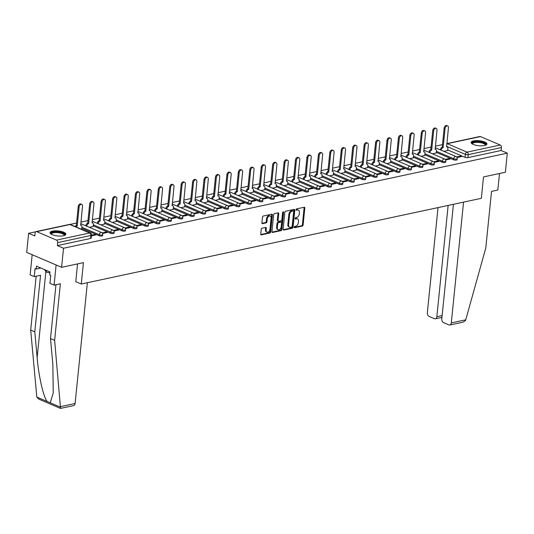 <?xml version="1.0" encoding="UTF-8"?>
<svg xmlns="http://www.w3.org/2000/svg" width="534" height="534" viewBox="0 0 534 534"><rect width="100%" height="100%" fill="white"/><g stroke="black" fill="none" stroke-linecap="round" stroke-linejoin="round"><path stroke-width="0.8" d="M294.201 227.177A0.701 0.467 113.2 0 0 294.635 227.724L302.277 226.089A1.001 0.661 113.2 0 0 303.098 224.994L304.814 208.046A1.001 0.661 113.2 0 0 304.493 207.285A1.001 0.661 113.2 0 0 304.193 207.259L296.55 208.901A0.701 0.467 113.2 0 0 296.417 210.216L297.405 210.002A3.191 2.123 113.2 0 1 298.352 210.082A3.191 2.123 113.2 0 1 299.4 212.525L299.254 213.934A3.191 2.123 113.2 0 1 296.65 217.445L295.656 217.652A0.701 0.467 113.2 0 0 295.522 218.973L296.517 218.76A3.191 2.123 113.2 0 1 297.465 218.833A3.191 2.123 113.2 0 1 298.513 221.276L298.366 222.691A3.191 2.123 113.2 0 1 295.756 226.196L294.768 226.409A0.701 0.467 113.2 0 0 294.201 227.177M484.431 145.562A7.93 2.523 5.8 0 0 486.881 144.033A7.93 2.523 5.8 0 0 482.215 141.216A7.93 2.523 5.8 0 0 473.545 140.903A7.93 2.523 5.8 0 0 471.101 142.431A7.93 2.523 5.8 0 0 475.761 145.248A7.93 2.523 5.8 0 0 484.431 145.562M63.386 235.768A7.93 2.523 5.8 0 0 65.836 234.239A7.93 2.523 5.8 0 0 61.17 231.422A7.93 2.523 5.8 0 0 52.499 231.109A7.93 2.523 5.8 0 0 50.056 232.637A7.93 2.523 5.8 0 0 54.715 235.454A7.93 2.523 5.8 0 0 63.386 235.768M262.054 228.218A1.001 0.661 113.2 0 0 261.233 229.313L260.752 234.066A1.001 0.661 113.2 0 0 261.079 234.827A1.001 0.661 113.2 0 0 261.38 234.853L269.864 233.031A1.001 0.661 113.2 0 0 270.685 231.936L272.4 214.995A1.001 0.661 113.2 0 0 272.08 214.227A1.001 0.661 113.2 0 0 271.779 214.207L263.289 216.023A1.001 0.661 113.2 0 0 262.474 217.118L261.894 222.865A1.001 0.661 113.2 0 0 262.214 223.626A1.001 0.661 113.2 0 0 262.514 223.653L266.146 222.872A1.001 0.661 113.2 0 0 266.96 221.777L267.254 218.927A2.67 1.776 113.2 0 1 270.231 216.063A2.67 1.776 113.2 0 1 271.098 218.106L269.97 229.26A2.67 1.776 113.2 0 1 266.993 232.123A2.67 1.776 113.2 0 1 266.119 230.081L266.306 228.225A1.001 0.661 113.2 0 0 265.979 227.464A1.001 0.661 113.2 0 0 265.685 227.437L262.054 228.218M507.3 153.158L505.364 172.242L483.517 176.928L481.348 198.314L81.261 284.028L83.438 262.641L61.59 267.32L63.533 248.237L507.3 153.158L501.126 150.515L501.426 147.538L468.218 154.653A2.036 0.647 -174.2 0 1 465.361 154.373L446.551 146.316M283.127 229.273A1.001 0.661 113.2 0 0 283.454 230.034A1.001 0.661 113.2 0 0 283.754 230.061L292.245 228.238A1.001 0.661 113.2 0 0 293.059 227.144L294.781 210.196A1.001 0.661 113.2 0 0 294.454 209.435A1.001 0.661 113.2 0 0 294.154 209.408L285.663 211.23A1.001 0.661 113.2 0 0 284.849 212.325L283.127 229.273M281.058 230.635L272.567 232.457A1.001 0.661 113.2 0 1 272.267 232.43A1.001 0.661 113.2 0 1 271.939 231.669L273.662 214.721A1.001 0.661 113.2 0 1 274.476 213.627L278.114 212.846A1.001 0.661 113.2 0 1 278.408 212.872A1.001 0.661 113.2 0 1 278.735 213.633L278.034 220.509A1.001 0.661 113.2 0 0 278.361 221.27A1.001 0.661 113.2 0 0 278.661 221.296L281.071 220.782A1.001 0.661 113.2 0 0 281.885 219.681L282.613 212.532A0.701 0.467 113.2 0 1 283.621 212.312L281.872 229.54A1.001 0.661 113.2 0 1 281.058 230.635L280.357 230.334L271.993 232.13M61.59 267.32L26.7 252.375L28.636 233.291L35.658 231.789M442.479 144.627L435.384 146.149M431.045 147.077L423.949 148.599M419.611 149.527L412.515 151.049M408.176 151.976L401.081 153.498M396.742 154.426L389.646 155.948M385.308 156.876L378.212 158.398M373.867 159.326L366.771 160.847M362.432 161.775L355.337 163.297M350.998 164.225L343.903 165.747M339.564 166.675L332.468 168.197M328.13 169.124L321.034 170.646M316.695 171.574L309.6 173.096M305.261 174.031L298.166 175.546M293.827 176.48L286.731 177.996M282.393 178.93L275.297 180.445M270.952 181.38L263.856 182.895M259.517 183.829L252.422 185.345M248.083 186.279L240.988 187.794M236.649 188.729L229.553 190.244M225.214 191.179L218.119 192.694M213.78 193.628L206.685 195.144M202.346 196.078L195.25 197.593M190.912 198.528L183.816 200.05M179.471 200.978L172.375 202.499M168.036 203.427L160.941 204.949M156.602 205.877L149.507 207.399M145.168 208.327L138.072 209.849M133.734 210.776L126.638 212.298M122.299 213.226L115.204 214.748M110.865 215.676L103.77 217.198M99.431 218.126L92.335 219.648M87.997 220.575L80.901 222.097M76.556 223.025L69.994 224.434M63.533 248.237L57.358 245.587L57.659 242.616A2.036 1.375 -102.1 0 0 56.457 240.1L36.706 231.643A2.036 1.375 -102.1 0 0 36.085 231.576A2.036 1.375 -102.1 0 0 35.117 232.964L34.817 235.935L28.636 233.291M501.126 150.515L467.917 157.63A2.036 0.647 -174.2 0 1 465.054 157.343L447.732 149.927M480.473 136.57L447.272 143.679A2.036 1.375 -102.1 0 0 446.831 143.593L479.852 136.497A2.036 1.375 77.9 0 1 480.473 136.57L500.224 145.028A2.036 1.375 77.9 0 1 501.426 147.538M445.59 159.993L450.296 158.985L449.248 158.531L449.181 159.219M432.48 153.832L436.231 152.964M434.155 162.443L438.861 161.435L437.813 160.981L437.746 161.668M421.046 156.282L424.797 155.414M422.721 164.893L427.427 163.885L426.379 163.437L426.312 164.125M409.611 158.732L413.363 157.864M411.287 167.342L415.993 166.334L414.945 165.887L414.871 166.575M398.177 161.181L401.928 160.313M399.853 169.792L404.558 168.784L403.51 168.337L403.437 169.024M386.736 163.631L390.494 162.763M388.418 172.242L393.117 171.234L392.076 170.787L392.003 171.474M375.302 166.081L379.06 165.213M376.977 174.691L381.683 173.683L380.642 173.236L380.568 173.924M363.868 168.53L367.626 167.663M365.543 177.141L370.249 176.133L369.201 175.686L369.134 176.374M352.433 170.98L356.191 170.112M354.109 179.591L358.815 178.583L357.767 178.136L357.7 178.823M340.999 173.43L344.757 172.562M342.674 182.041L347.38 181.033L346.332 180.585L346.266 181.273M329.565 175.88L333.316 175.012M331.24 184.49L335.946 183.482L334.898 183.035L334.831 183.723M318.13 178.329L321.882 177.462M319.806 186.94L324.512 185.932L323.464 185.485L323.39 186.172M306.696 180.779L310.448 179.911M308.372 189.39L313.078 188.382L312.03 187.935L311.956 188.622M295.255 183.229L299.013 182.361M296.937 191.839L301.643 190.832L300.595 190.384L300.522 191.072M283.821 185.678L287.579 184.811M285.503 194.289L290.202 193.281L289.161 192.834L289.088 193.522M272.387 188.128L276.145 187.26M274.062 196.739L278.768 195.731L277.72 195.284L277.653 195.971M260.952 190.585L264.71 189.71M262.628 199.189L267.334 198.181L266.286 197.734L266.219 198.421M249.518 193.034L253.276 192.16M251.194 201.638L255.899 200.63L254.851 200.183L254.785 200.871M238.084 195.484L241.835 194.61M239.759 204.088L244.465 203.08L243.417 202.633L243.35 203.321M226.65 197.934L230.401 197.059M228.325 206.538L233.031 205.53L231.983 205.083L231.916 205.77M215.215 200.383L218.967 199.509M216.891 208.988L221.597 207.98L220.549 207.532L220.475 208.22M203.781 202.833L207.532 201.959M205.457 211.437L210.162 210.429L209.114 209.982L209.041 210.67M192.34 205.283L196.098 204.409M194.022 213.887L198.721 212.879L197.68 212.432L197.607 213.119M180.906 207.733L184.664 206.858M182.581 216.337L187.287 215.329L186.246 214.882L186.172 215.569M169.472 210.182L173.23 209.308M171.147 218.786L175.853 217.779L174.805 217.331L174.738 218.019M158.037 212.632L161.795 211.758M159.713 221.236L164.419 220.228L163.371 219.781L163.304 220.469M146.603 215.082L150.361 214.207M148.278 223.686L152.984 222.678L151.936 222.231L151.87 222.918M135.169 217.532L138.92 216.657M136.844 226.136L141.55 225.128L140.502 224.68L140.435 225.368M123.734 219.981L127.486 219.107M125.41 228.585L130.116 227.577L129.068 227.13L128.994 227.818M112.3 222.431L116.052 221.557M113.976 231.035L118.681 230.027L117.634 229.58L117.56 230.267M100.859 224.881L104.617 224.006M102.541 233.485L107.247 232.477L106.199 232.03L106.126 232.717M89.425 227.33L93.183 226.456M91.414 235.874L95.806 234.933L94.765 234.479L94.692 235.167M81.108 229.113L81.749 228.906M99.137 235.741L99.244 234.686A2.036 0.647 -174.2 0 0 101.427 235.047A2.036 0.647 -174.2 0 0 102.728 234.58L102.621 235.634A2.036 0.647 5.8 0 1 101.32 236.101A2.036 0.647 5.8 0 1 99.137 235.741L81.809 228.325M110.571 233.291L110.678 232.237A2.036 0.647 -174.2 0 0 112.861 232.597A2.036 0.647 -174.2 0 0 114.169 232.13L114.056 233.184A2.036 0.647 5.8 0 1 112.754 233.652A2.036 0.647 5.8 0 1 110.571 233.291L93.243 225.869M122.006 230.842L122.112 229.787A2.036 0.647 -174.2 0 0 124.302 230.147A2.036 0.647 -174.2 0 0 125.603 229.68L125.497 230.735A2.036 0.647 5.8 0 1 124.195 231.202A2.036 0.647 5.8 0 1 122.006 230.842L104.677 223.419M133.44 228.392L133.547 227.337A2.036 0.647 -174.2 0 0 135.736 227.698A2.036 0.647 -174.2 0 0 137.038 227.23L136.931 228.285A2.036 0.647 5.8 0 1 135.629 228.752A2.036 0.647 5.8 0 1 133.44 228.392L116.112 220.969M144.874 225.942L144.981 224.887A2.036 0.647 -174.2 0 0 147.17 225.248A2.036 0.647 -174.2 0 0 148.472 224.781L148.365 225.835A2.036 0.647 5.8 0 1 147.064 226.303A2.036 0.647 5.8 0 1 144.874 225.942L127.546 218.519M156.308 223.492L156.415 222.438A2.036 0.647 -174.2 0 0 158.605 222.798A2.036 0.647 -174.2 0 0 159.906 222.331L159.799 223.386A2.036 0.647 5.8 0 1 158.498 223.853A2.036 0.647 5.8 0 1 156.308 223.492L138.98 216.07M167.743 221.043L167.85 219.988A2.036 0.647 -174.2 0 0 170.039 220.348A2.036 0.647 -174.2 0 0 171.341 219.881L171.234 220.936A2.036 0.647 5.8 0 1 169.932 221.403A2.036 0.647 5.8 0 1 167.743 221.043L150.414 213.62M179.177 218.593L179.291 217.538A2.036 0.647 -174.2 0 0 181.473 217.899A2.036 0.647 -174.2 0 0 182.775 217.431L182.668 218.486A2.036 0.647 5.8 0 1 181.366 218.953A2.036 0.647 5.8 0 1 179.177 218.593L161.855 211.17M190.618 216.143L190.725 215.089A2.036 0.647 -174.2 0 0 192.907 215.449A2.036 0.647 -174.2 0 0 194.209 214.982L194.102 216.036A2.036 0.647 5.8 0 1 192.801 216.504A2.036 0.647 5.8 0 1 190.618 216.143L173.29 208.721M202.052 213.693L202.159 212.639A2.036 0.647 -174.2 0 0 204.342 212.999A2.036 0.647 -174.2 0 0 205.643 212.532L205.537 213.587A2.036 0.647 5.8 0 1 204.235 214.054A2.036 0.647 5.8 0 1 202.052 213.693L184.724 206.271M213.487 211.244L213.593 210.189A2.036 0.647 -174.2 0 0 215.783 210.55A2.036 0.647 -174.2 0 0 217.084 210.082L216.978 211.137A2.036 0.647 5.8 0 1 215.669 211.604A2.036 0.647 5.8 0 1 213.487 211.244L196.158 203.821M224.921 208.794L225.028 207.739A2.036 0.647 -174.2 0 0 227.217 208.093A2.036 0.647 -174.2 0 0 228.519 207.633L228.412 208.687A2.036 0.647 5.8 0 1 227.11 209.154A2.036 0.647 5.8 0 1 224.921 208.794L207.593 201.371M236.355 206.344L236.462 205.29A2.036 0.647 -174.2 0 0 238.651 205.643A2.036 0.647 -174.2 0 0 239.953 205.176L239.846 206.237A2.036 0.647 5.8 0 1 238.544 206.705A2.036 0.647 5.8 0 1 236.355 206.344L219.027 198.922M247.789 203.895L247.896 202.84A2.036 0.647 -174.2 0 0 250.086 203.194A2.036 0.647 -174.2 0 0 251.387 202.726L251.28 203.781A2.036 0.647 5.8 0 1 249.979 204.248A2.036 0.647 5.8 0 1 247.789 203.895L230.461 196.472M259.224 201.445L259.33 200.39A2.036 0.647 -174.2 0 0 261.52 200.744A2.036 0.647 -174.2 0 0 262.821 200.277L262.715 201.331A2.036 0.647 5.8 0 1 261.413 201.799A2.036 0.647 5.8 0 1 259.224 201.445L241.895 194.022M270.658 198.995L270.765 197.94A2.036 0.647 -174.2 0 0 272.954 198.294A2.036 0.647 -174.2 0 0 274.256 197.827L274.149 198.882A2.036 0.647 5.8 0 1 272.847 199.349A2.036 0.647 5.8 0 1 270.658 198.995L253.336 191.572M282.099 196.545L282.206 195.491A2.036 0.647 -174.2 0 0 284.388 195.844A2.036 0.647 -174.2 0 0 285.69 195.377L285.583 196.432A2.036 0.647 5.8 0 1 284.282 196.899A2.036 0.647 5.8 0 1 282.099 196.545L264.771 189.123M293.533 194.096L293.64 193.041A2.036 0.647 -174.2 0 0 295.823 193.395A2.036 0.647 -174.2 0 0 297.124 192.928L297.017 193.982A2.036 0.647 5.8 0 1 295.716 194.449A2.036 0.647 5.8 0 1 293.533 194.096L276.205 186.673M304.967 191.646L305.074 190.591A2.036 0.647 -174.2 0 0 307.257 190.945A2.036 0.647 -174.2 0 0 308.565 190.478L308.452 191.532A2.036 0.647 5.8 0 1 307.15 192A2.036 0.647 5.8 0 1 304.967 191.646L287.639 184.223M316.402 189.196L316.508 188.142A2.036 0.647 -174.2 0 0 318.698 188.495A2.036 0.647 -174.2 0 0 319.999 188.028L319.893 189.083A2.036 0.647 5.8 0 1 318.591 189.55A2.036 0.647 5.8 0 1 316.402 189.196L299.073 181.774M327.836 186.746L327.943 185.692A2.036 0.647 -174.2 0 0 330.132 186.046A2.036 0.647 -174.2 0 0 331.434 185.578L331.327 186.633A2.036 0.647 5.8 0 1 330.025 187.1A2.036 0.647 5.8 0 1 327.836 186.746L310.508 179.324M339.27 184.297L339.377 183.235A2.036 0.647 -174.2 0 0 341.566 183.596A2.036 0.647 -174.2 0 0 342.868 183.129L342.761 184.183A2.036 0.647 5.8 0 1 341.46 184.651A2.036 0.647 5.8 0 1 339.27 184.297L321.942 176.874M350.704 181.847L350.811 180.786A2.036 0.647 -174.2 0 0 353.001 181.146A2.036 0.647 -174.2 0 0 354.302 180.679L354.196 181.734A2.036 0.647 5.8 0 1 352.894 182.201A2.036 0.647 5.8 0 1 350.704 181.847L333.376 174.424M362.139 179.391L362.246 178.336A2.036 0.647 -174.2 0 0 364.435 178.696A2.036 0.647 -174.2 0 0 365.737 178.229L365.63 179.284A2.036 0.647 5.8 0 1 364.328 179.751A2.036 0.647 5.8 0 1 362.139 179.391L344.81 171.975M373.573 176.941L373.687 175.886A2.036 0.647 -174.2 0 0 375.869 176.247A2.036 0.647 -174.2 0 0 377.171 175.779L377.064 176.834A2.036 0.647 5.8 0 1 375.762 177.301A2.036 0.647 5.8 0 1 373.573 176.941L356.251 169.525M385.014 174.491L385.121 173.437A2.036 0.647 -174.2 0 0 387.304 173.797A2.036 0.647 -174.2 0 0 388.605 173.33L388.498 174.384A2.036 0.647 5.8 0 1 387.197 174.852A2.036 0.647 5.8 0 1 385.014 174.491L367.686 167.075M396.448 172.041L396.555 170.987A2.036 0.647 -174.2 0 0 398.738 171.347A2.036 0.647 -174.2 0 0 400.039 170.88L399.933 171.935A2.036 0.647 5.8 0 1 398.631 172.402A2.036 0.647 5.8 0 1 396.448 172.041L379.12 164.626M407.883 169.592L407.989 168.537A2.036 0.647 -174.2 0 0 410.179 168.898A2.036 0.647 -174.2 0 0 411.48 168.43L411.374 169.485A2.036 0.647 5.8 0 1 410.065 169.952A2.036 0.647 5.8 0 1 407.883 169.592L390.554 162.176M419.317 167.142L419.424 166.087A2.036 0.647 -174.2 0 0 421.613 166.448A2.036 0.647 -174.2 0 0 422.915 165.981L422.808 167.035A2.036 0.647 5.8 0 1 421.506 167.502A2.036 0.647 5.8 0 1 419.317 167.142L401.989 159.726M430.751 164.692L430.858 163.638A2.036 0.647 -174.2 0 0 433.047 163.998A2.036 0.647 -174.2 0 0 434.349 163.531L434.242 164.585A2.036 0.647 5.8 0 1 432.94 165.053A2.036 0.647 5.8 0 1 430.751 164.692L413.423 157.276M442.185 162.243L442.292 161.188A2.036 0.647 -174.2 0 0 444.482 161.548A2.036 0.647 -174.2 0 0 445.783 161.081L445.676 162.136A2.036 0.647 5.8 0 1 444.375 162.603A2.036 0.647 5.8 0 1 442.185 162.243L424.857 154.827M453.62 159.793L453.726 158.738A2.036 0.647 -174.2 0 0 455.916 159.099A2.036 0.647 -174.2 0 0 457.217 158.631L457.111 159.686A2.036 0.647 5.8 0 1 455.809 160.153A2.036 0.647 5.8 0 1 453.62 159.793L436.291 152.377M81.261 284.028L75.715 281.652M457.024 157.543L461.73 156.535L460.682 156.082L460.615 156.769M443.914 151.382L447.672 150.508M460.682 156.082L456.603 156.956M57.358 245.587L90.56 238.478A2.036 0.647 5.8 0 0 91.187 238.084L91.488 235.107A2.036 0.647 -174.2 0 1 90.86 235.501L57.659 242.616M449.248 158.531L445.169 159.406M437.813 160.981L433.735 161.855M426.379 163.437L422.301 164.312M414.945 165.887L410.866 166.762M403.51 168.337L399.425 169.211M392.076 170.787L387.991 171.661M380.642 173.236L376.557 174.111M369.201 175.686L365.123 176.56M357.767 178.136L353.688 179.01M346.332 180.585L342.254 181.46M334.898 183.035L330.82 183.91M323.464 185.485L319.385 186.359M312.03 187.935L307.944 188.809M300.595 190.384L296.51 191.259M289.161 192.834L285.076 193.708M277.72 195.284L273.642 196.158M266.286 197.734L262.207 198.608M254.851 200.183L250.773 201.058M243.417 202.633L239.339 203.507M231.983 205.083L227.905 205.957M220.549 207.532L216.47 208.407M209.114 209.982L205.029 210.857M197.68 212.432L193.595 213.306M186.246 214.882L182.161 215.756M174.805 217.331L170.726 218.206M163.371 219.781L159.292 220.655M151.936 222.231L147.858 223.105M140.502 224.68L136.424 225.555M129.068 227.13L124.989 228.005M117.634 229.58L113.548 230.454M106.199 232.03L102.114 232.904M94.765 234.479L91.481 235.187M297.465 218.833L296.771 218.539A3.191 2.123 113.2 0 0 295.816 218.459L296.517 218.76M295.095 218.613L295.816 218.459M298.352 210.082L297.658 209.782A3.191 2.123 113.2 0 0 296.704 209.708L297.405 210.002M295.983 209.862L296.704 209.708M294.201 227.371L301.583 225.789A1.001 0.661 113.2 0 0 302.398 224.694L304.12 207.746A1.001 0.661 113.2 0 0 304.066 207.285M283.18 229.733L291.544 227.938A1.001 0.661 113.2 0 0 292.358 226.843L294.08 209.902A1.001 0.661 113.2 0 0 294.027 209.441M291.584 227.09A0.701 0.467 113.2 0 0 292.158 226.323L293.667 211.451A0.701 0.467 113.2 0 0 293.233 210.897L292.185 211.124A3.191 2.123 113.2 0 0 289.582 214.628L288.547 224.794A3.191 2.123 113.2 0 0 289.588 227.237A3.191 2.123 113.2 0 0 290.543 227.317L291.584 227.09M292.899 210.756A0.701 0.467 113.2 0 0 292.532 210.603L293.233 210.897M289.588 227.237L288.894 226.937A3.191 2.123 113.2 0 1 287.846 224.494L288.881 214.328A3.191 2.123 113.2 0 1 291.491 210.823L292.532 210.603M278.361 221.27L277.667 220.976A1.001 0.661 113.2 0 1 277.34 220.208L278.034 213.34A1.001 0.661 113.2 0 0 277.987 212.879M280.357 230.334A1.001 0.661 113.2 0 0 281.171 229.24L282.92 212.011A0.701 0.467 113.2 0 0 282.927 211.898M277.313 227.638A2.67 1.776 113.2 0 0 278.187 229.68A2.67 1.776 113.2 0 0 281.164 226.816L281.558 222.885A1.001 0.661 113.2 0 0 281.231 222.124A1.001 0.661 113.2 0 0 280.937 222.097L278.528 222.611A1.001 0.661 113.2 0 0 277.713 223.706L277.313 227.638L276.612 227.344A2.67 1.776 113.2 0 0 277.486 229.38L278.187 229.68M281.231 222.124L280.537 221.824A1.001 0.661 113.2 0 0 280.237 221.797L280.937 222.097M276.612 227.344L277.012 223.412A1.001 0.661 113.2 0 1 277.827 222.318L280.237 221.797M266.993 232.123L266.292 231.829A2.67 1.776 113.2 0 1 265.425 229.787L265.612 227.925A1.001 0.661 113.2 0 0 265.558 227.464M270.231 216.063L269.53 215.763A2.67 1.776 113.2 0 0 266.553 218.626L267.254 218.927M261.94 223.325L265.451 222.571A1.001 0.661 113.2 0 0 266.266 221.477L266.553 218.626M260.806 234.526L269.169 232.737A1.001 0.661 113.2 0 0 269.984 231.636L271.706 214.695A1.001 0.661 113.2 0 0 271.652 214.234M440.403 149.88L440.443 149.527A2.036 1.355 -66.8 0 1 442.099 147.297L443.006 147.684A2.036 1.355 113.2 0 0 441.351 149.921L441.311 150.268M447.666 150.581L447.872 148.519A2.036 1.355 113.2 0 0 447.205 146.963A2.036 1.355 113.2 0 0 446.598 146.917L448.44 127.76A2.336 1.555 113.2 0 0 447.672 125.971A2.336 1.555 113.2 0 0 445.069 128.48L443.12 147.664M442.212 147.271L444.161 128.093A2.336 1.555 -66.8 0 1 446.764 125.583L447.672 125.971M428.969 152.33L429.009 151.976A2.036 1.355 -66.8 0 1 430.664 149.747L431.572 150.134A2.036 1.355 113.2 0 0 429.91 152.37L429.877 152.717M436.225 153.031L436.438 150.968A2.036 1.355 113.2 0 0 435.771 149.413A2.036 1.355 113.2 0 0 435.163 149.366L437.006 130.209A2.336 1.555 113.2 0 0 436.238 128.42A2.336 1.555 113.2 0 0 433.635 130.93L431.686 150.114M430.778 149.72L432.727 130.543A2.336 1.555 -66.8 0 1 435.33 128.033L436.238 128.42M417.535 154.78L417.568 154.426A2.036 1.355 -66.8 0 1 419.23 152.197L420.138 152.584A2.036 1.355 113.2 0 0 418.476 154.82L418.442 155.167M424.79 155.481L425.004 153.418A2.036 1.355 113.2 0 0 424.336 151.863A2.036 1.355 113.2 0 0 423.729 151.816L425.571 132.659A2.336 1.555 113.2 0 0 424.804 130.87A2.336 1.555 113.2 0 0 422.194 133.38L420.251 152.564M419.344 152.17L421.293 132.993A2.336 1.555 -66.8 0 1 423.896 130.483L424.804 130.87M465.755 319.819L465.494 320.513L462.985 322.189L449.828 325.006A3.05 2.063 -102.1 0 0 451.283 322.916L465.755 319.819L485.786 247.976L491.534 191.392L497.835 190.037L499.517 173.497M438.02 207.593L427.347 312.67A3.05 2.063 -102.1 0 0 429.149 316.442L434.449 318.711A3.05 2.063 -102.1 0 0 435.384 318.818A3.05 2.063 -102.1 0 0 436.839 316.735L442.125 315.601M448.146 205.423L436.839 316.735M453.426 204.295L441.792 318.858A3.05 2.063 -102.1 0 0 443.594 322.629L448.9 324.899A3.05 2.063 -102.1 0 0 449.828 325.006M463.552 202.126L451.283 322.916M60.509 408.109L54.628 340.352L60.375 283.768L54.067 285.116L49.949 283.354L50.77 275.297L49.655 274.816L49.949 271.939L36.479 266.172L36.185 269.049L35.07 268.569L34.249 276.625L40.551 275.277L34.803 331.861L30.692 330.099L36.813 397.056L38.962 399.198L60.489 408.417L73.645 405.6A3.05 2.063 77.9 0 0 75.1 403.517L87.369 282.72M34.803 331.861L37.14 357.606C38.581 375.803 43.588 397.643 47.199 401.501L50.243 402.803L53.253 392.817L52.839 364.335L50.51 338.589L55.983 284.702M34.249 276.625L30.131 274.863L32.18 254.725L56.117 264.977L54.067 285.116M30.692 330.099L36.158 276.218M54.628 340.352L50.51 338.589M77.517 263.909L75.788 281.685M36.185 269.049L40.858 268.048M472.323 143.98A6.862 2.183 -174.2 0 1 475.54 141.784A6.862 2.183 -174.2 0 1 483.857 142.938A6.862 2.183 -174.2 0 1 485.366 145.308M485.092 145.395A6.355 2.023 5.8 0 0 485.186 145.121A6.355 2.023 5.8 0 0 483.444 143.499A6.355 2.023 5.8 0 0 476.608 142.378A6.355 2.023 5.8 0 0 472.537 143.833A6.355 2.023 5.8 0 0 472.57 144.12M486.714 144.454A7.883 2.503 5.8 0 0 484.592 142.778A7.883 2.503 5.8 0 0 476.608 141.383A7.883 2.503 5.8 0 0 471.175 142.878M51.284 234.186A6.862 2.183 -174.2 0 1 54.501 231.99A6.862 2.183 -174.2 0 1 62.812 233.144A6.862 2.183 -174.2 0 1 64.32 235.514M64.047 235.601A6.355 2.023 5.8 0 0 64.14 235.327A6.355 2.023 5.8 0 0 62.398 233.705A6.355 2.023 5.8 0 0 55.563 232.584A6.355 2.023 5.8 0 0 51.498 234.046A6.355 2.023 5.8 0 0 51.531 234.326M65.669 234.666A7.883 2.503 5.8 0 0 63.546 232.991A7.883 2.503 5.8 0 0 55.563 231.589A7.883 2.503 5.8 0 0 50.129 233.084M44.462 269.59L46.271 272.153L49.856 272.821M46.445 270.438L46.271 272.153M406.1 157.23L406.134 156.876A2.036 1.355 -66.8 0 1 407.796 154.646L408.704 155.034A2.036 1.355 113.2 0 0 407.041 157.27L407.008 157.617M413.356 157.93L413.57 155.868A2.036 1.355 113.2 0 0 412.902 154.313A2.036 1.355 113.2 0 0 412.295 154.266L414.137 135.109A2.336 1.555 113.2 0 0 413.369 133.32A2.336 1.555 113.2 0 0 410.759 135.83L408.81 155.014M407.909 154.62L409.852 135.442A2.336 1.555 -66.8 0 1 412.462 132.933L413.369 133.32M394.666 159.679L394.699 159.326A2.036 1.355 -66.8 0 1 396.361 157.096L397.269 157.483A2.036 1.355 113.2 0 0 395.607 159.719L395.574 160.066M401.922 160.38L402.129 158.318A2.036 1.355 113.2 0 0 401.468 156.762A2.036 1.355 113.2 0 0 400.86 156.716L402.696 137.558A2.336 1.555 113.2 0 0 401.935 135.769A2.336 1.555 113.2 0 0 399.325 138.279L397.376 157.463M396.468 157.069L398.417 137.892A2.336 1.555 -66.8 0 1 401.027 135.382L401.935 135.769M383.232 162.129L383.265 161.775A2.036 1.355 -66.8 0 1 384.927 159.546L385.835 159.933A2.036 1.355 113.2 0 0 384.173 162.169L384.14 162.516M390.488 162.83L390.694 160.767A2.036 1.355 113.2 0 0 390.034 159.212A2.036 1.355 113.2 0 0 389.426 159.165L391.262 140.008A2.336 1.555 113.2 0 0 390.501 138.219A2.336 1.555 113.2 0 0 387.891 140.729L385.942 159.913M385.034 159.526L386.983 140.342A2.336 1.555 -66.8 0 1 389.593 137.832L390.501 138.219M371.798 164.579L371.831 164.232A2.036 1.355 -66.8 0 1 373.493 161.996L374.401 162.383A2.036 1.355 113.2 0 0 372.739 164.619L372.699 164.966M379.053 165.28L379.26 163.217A2.036 1.355 113.2 0 0 378.593 161.662A2.036 1.355 113.2 0 0 377.992 161.615L379.828 142.458A2.336 1.555 113.2 0 0 379.067 140.669A2.336 1.555 113.2 0 0 376.457 143.179L374.508 162.363M373.6 161.976L375.549 142.792A2.336 1.555 -66.8 0 1 378.159 140.282L379.067 140.669M360.357 167.029L360.397 166.681A2.036 1.355 -66.8 0 1 362.059 164.445L362.966 164.832A2.036 1.355 113.2 0 0 361.304 167.069L361.264 167.416M367.619 167.729L367.826 165.667A2.036 1.355 113.2 0 0 367.158 164.112A2.036 1.355 113.2 0 0 366.558 164.065L368.393 144.908A2.336 1.555 113.2 0 0 367.626 143.119A2.336 1.555 113.2 0 0 365.022 145.628L363.073 164.812M362.165 164.425L364.115 145.241A2.336 1.555 -66.8 0 1 366.718 142.732L367.626 143.119M348.922 169.478L348.962 169.131A2.036 1.355 -66.8 0 1 350.624 166.895L351.526 167.282A2.036 1.355 113.2 0 0 349.87 169.518L349.83 169.865M356.185 170.179L356.392 168.117A2.036 1.355 113.2 0 0 355.724 166.561A2.036 1.355 113.2 0 0 355.123 166.515L356.959 147.357A2.336 1.555 113.2 0 0 356.191 145.568A2.336 1.555 113.2 0 0 353.588 148.078L351.639 167.262M350.731 166.875L352.68 147.691A2.336 1.555 -66.8 0 1 355.284 145.181L356.191 145.568M337.488 171.928L337.528 171.581A2.036 1.355 -66.8 0 1 339.183 169.345L340.091 169.732A2.036 1.355 113.2 0 0 338.429 171.968L338.396 172.315M344.744 172.629L344.957 170.566A2.036 1.355 113.2 0 0 344.29 169.011A2.036 1.355 113.2 0 0 343.682 168.964L345.525 149.807A2.336 1.555 113.2 0 0 344.757 148.018A2.336 1.555 113.2 0 0 342.154 150.528L340.205 169.712M339.297 169.325L341.246 150.141A2.336 1.555 -66.8 0 1 343.849 147.631L344.757 148.018M326.054 174.378L326.087 174.031A2.036 1.355 -66.8 0 1 327.749 171.794L328.657 172.182A2.036 1.355 113.2 0 0 326.995 174.418L326.962 174.765M333.309 175.079L333.523 173.016A2.036 1.355 113.2 0 0 332.856 171.461A2.036 1.355 113.2 0 0 332.248 171.414L334.09 152.257A2.336 1.555 113.2 0 0 333.323 150.468A2.336 1.555 113.2 0 0 330.72 152.978L328.77 172.162M327.863 171.774L329.812 152.59A2.336 1.555 -66.8 0 1 332.415 150.081L333.323 150.468M314.619 176.827L314.653 176.48A2.036 1.355 -66.8 0 1 316.315 174.244L317.223 174.631A2.036 1.355 113.2 0 0 315.561 176.867L315.527 177.215M321.875 177.528L322.089 175.466A2.036 1.355 113.2 0 0 321.421 173.91A2.036 1.355 113.2 0 0 320.814 173.864L322.656 154.706A2.336 1.555 113.2 0 0 321.889 152.918A2.336 1.555 113.2 0 0 319.279 155.427L317.336 174.611M316.428 174.224L318.377 155.04A2.336 1.555 -66.8 0 1 320.981 152.53L321.889 152.918M303.185 179.277L303.219 178.93A2.036 1.355 -66.8 0 1 304.881 176.694L305.788 177.081A2.036 1.355 113.2 0 0 304.126 179.317L304.093 179.664M310.441 179.978L310.648 177.915A2.036 1.355 113.2 0 0 309.987 176.36A2.036 1.355 113.2 0 0 309.38 176.313L311.215 157.156A2.336 1.555 113.2 0 0 310.454 155.367A2.336 1.555 113.2 0 0 307.844 157.877L305.895 177.061M304.994 176.674L306.937 157.49A2.336 1.555 -66.8 0 1 309.546 154.98L310.454 155.367M291.751 181.727L291.784 181.38A2.036 1.355 -66.8 0 1 293.446 179.144L294.354 179.531A2.036 1.355 113.2 0 0 292.692 181.767L292.659 182.121M299.007 182.428L299.214 180.372A2.036 1.355 113.2 0 0 298.553 178.817A2.036 1.355 113.2 0 0 297.945 178.763L299.781 159.606A2.336 1.555 113.2 0 0 299.02 157.817A2.336 1.555 113.2 0 0 296.41 160.327L294.461 179.511M293.553 179.124L295.502 159.94A2.336 1.555 -66.8 0 1 298.112 157.43L299.02 157.817M280.317 184.177L280.35 183.829A2.036 1.355 -66.8 0 1 282.012 181.593L282.92 181.987A2.036 1.355 113.2 0 0 281.258 184.217L281.224 184.57M287.572 184.877L287.779 182.822A2.036 1.355 113.2 0 0 287.118 181.266A2.036 1.355 113.2 0 0 286.511 181.213L288.347 162.056A2.336 1.555 113.2 0 0 287.586 160.267A2.336 1.555 113.2 0 0 284.976 162.777L283.027 181.96M282.119 181.573L284.068 162.389A2.336 1.555 -66.8 0 1 286.678 159.88L287.586 160.267M268.882 186.626L268.916 186.279A2.036 1.355 -66.8 0 1 270.578 184.043L271.486 184.437A2.036 1.355 113.2 0 0 269.824 186.666L269.783 187.02M276.138 187.327L276.345 185.271A2.036 1.355 113.2 0 0 275.678 183.716A2.036 1.355 113.2 0 0 275.077 183.663L276.912 164.505A2.336 1.555 113.2 0 0 276.145 162.716A2.336 1.555 113.2 0 0 273.541 165.226L271.592 184.41M270.685 184.023L272.634 164.839A2.336 1.555 -66.8 0 1 275.244 162.329L276.145 162.716M257.441 189.076L257.481 188.729A2.036 1.355 -66.8 0 1 259.144 186.493L260.045 186.887A2.036 1.355 113.2 0 0 258.389 189.116L258.349 189.47M264.704 189.777L264.911 187.721A2.036 1.355 113.2 0 0 264.243 186.166A2.036 1.355 113.2 0 0 263.642 186.112L265.478 166.955A2.336 1.555 113.2 0 0 264.71 165.166A2.336 1.555 113.2 0 0 262.107 167.676L260.158 186.86M259.25 186.473L261.199 167.289A2.336 1.555 -66.8 0 1 263.803 164.779L264.71 165.166M246.007 191.526L246.047 191.179A2.036 1.355 -66.8 0 1 247.703 188.943L248.61 189.336A2.036 1.355 113.2 0 0 246.955 191.566L246.915 191.92M253.27 192.227L253.476 190.171A2.036 1.355 113.2 0 0 252.809 188.615A2.036 1.355 113.2 0 0 252.202 188.562L254.044 169.405A2.336 1.555 113.2 0 0 253.276 167.616A2.336 1.555 113.2 0 0 250.673 170.126L248.724 189.31M247.816 188.923L249.765 169.739A2.336 1.555 -66.8 0 1 252.368 167.229L253.276 167.616M234.573 193.976L234.613 193.628A2.036 1.355 -66.8 0 1 236.268 191.392L237.176 191.786A2.036 1.355 113.2 0 0 235.514 194.016L235.481 194.369M241.829 194.676L242.042 192.62A2.036 1.355 113.2 0 0 241.375 191.065A2.036 1.355 113.2 0 0 240.767 191.012L242.61 171.855A2.336 1.555 113.2 0 0 241.842 170.066A2.336 1.555 113.2 0 0 239.239 172.575L237.29 191.759M236.382 191.372L238.331 172.188A2.336 1.555 -66.8 0 1 240.934 169.678L241.842 170.066M223.139 196.425L223.172 196.078A2.036 1.355 -66.8 0 1 224.834 193.842L225.742 194.236A2.036 1.355 113.2 0 0 224.08 196.465L224.046 196.819M230.394 197.126L230.608 195.07A2.036 1.355 113.2 0 0 229.94 193.515A2.036 1.355 113.2 0 0 229.333 193.462L231.175 174.304A2.336 1.555 113.2 0 0 230.408 172.515A2.336 1.555 113.2 0 0 227.798 175.025L225.855 194.209M224.947 193.822L226.897 174.638A2.336 1.555 -66.8 0 1 229.5 172.128L230.408 172.515M211.704 198.875L211.738 198.528A2.036 1.355 -66.8 0 1 213.4 196.292L214.308 196.686A2.036 1.355 113.2 0 0 212.645 198.915L212.612 199.269M218.96 199.576L219.174 197.52A2.036 1.355 113.2 0 0 218.506 195.965A2.036 1.355 113.2 0 0 217.899 195.911L219.741 176.754A2.336 1.555 113.2 0 0 218.973 174.965A2.336 1.555 113.2 0 0 216.363 177.475L214.414 196.659M213.513 196.272L215.456 177.088A2.336 1.555 -66.8 0 1 218.066 174.578L218.973 174.965M200.27 201.331L200.303 200.978A2.036 1.355 -66.8 0 1 201.965 198.748L202.873 199.135A2.036 1.355 113.2 0 0 201.211 201.365L201.178 201.718M207.526 202.026L207.733 199.97A2.036 1.355 113.2 0 0 207.072 198.414A2.036 1.355 113.2 0 0 206.464 198.361L208.3 179.204A2.336 1.555 113.2 0 0 207.539 177.415A2.336 1.555 113.2 0 0 204.929 179.931L202.98 199.109M202.072 198.721L204.021 179.537A2.336 1.555 -66.8 0 1 206.631 177.028L207.539 177.415M188.836 203.781L188.869 203.427A2.036 1.355 -66.8 0 1 190.531 201.198L191.439 201.585A2.036 1.355 113.2 0 0 189.777 203.814L189.744 204.168M196.091 204.475L196.298 202.419A2.036 1.355 113.2 0 0 195.638 200.864A2.036 1.355 113.2 0 0 195.03 200.811L196.866 181.653A2.336 1.555 113.2 0 0 196.105 179.865A2.336 1.555 113.2 0 0 193.495 182.381L191.546 201.558M190.638 201.171L192.587 181.987A2.336 1.555 -66.8 0 1 195.197 179.477L196.105 179.865M177.401 206.231L177.435 205.877A2.036 1.355 -66.8 0 1 179.097 203.648L180.005 204.035A2.036 1.355 113.2 0 0 178.343 206.264L178.303 206.618M184.657 206.925L184.864 204.869A2.036 1.355 113.2 0 0 184.197 203.314A2.036 1.355 113.2 0 0 183.596 203.26L185.431 184.103A2.336 1.555 113.2 0 0 184.671 182.314A2.336 1.555 113.2 0 0 182.061 184.831L180.112 204.008M179.204 203.621L181.153 184.437A2.336 1.555 -66.8 0 1 183.763 181.927L184.671 182.314M165.961 208.681L166.001 208.327A2.036 1.355 -66.8 0 1 167.663 206.097L168.57 206.484A2.036 1.355 113.2 0 0 166.908 208.714L166.868 209.068M173.223 209.375L173.43 207.319A2.036 1.355 113.2 0 0 172.762 205.764A2.036 1.355 113.2 0 0 172.162 205.717L173.997 186.553A2.336 1.555 113.2 0 0 173.23 184.764A2.336 1.555 113.2 0 0 170.626 187.28L168.677 206.458M167.769 206.071L169.719 186.887A2.336 1.555 -66.8 0 1 172.322 184.377L173.23 184.764M154.526 211.13L154.566 210.776A2.036 1.355 -66.8 0 1 156.228 208.547L157.13 208.934A2.036 1.355 113.2 0 0 155.474 211.164L155.434 211.517M161.789 211.824L161.996 209.769A2.036 1.355 113.2 0 0 161.328 208.213A2.036 1.355 113.2 0 0 160.727 208.167L162.563 189.003A2.336 1.555 113.2 0 0 161.795 187.214A2.336 1.555 113.2 0 0 159.192 189.73L157.243 208.907M156.335 208.52L158.284 189.336A2.336 1.555 -66.8 0 1 160.888 186.827L161.795 187.214M143.092 213.58L143.132 213.226A2.036 1.355 -66.8 0 1 144.787 210.997L145.695 211.384A2.036 1.355 113.2 0 0 144.033 213.613L144 213.967M150.348 214.274L150.561 212.218A2.036 1.355 113.2 0 0 149.894 210.663A2.036 1.355 113.2 0 0 149.286 210.616L151.129 191.452A2.336 1.555 113.2 0 0 150.361 189.663A2.336 1.555 113.2 0 0 147.758 192.18L145.809 211.357M144.901 210.97L146.85 191.786A2.336 1.555 -66.8 0 1 149.453 189.276L150.361 189.663M131.658 216.03L131.691 215.676A2.036 1.355 -66.8 0 1 133.353 213.446L134.261 213.834A2.036 1.355 113.2 0 0 132.599 216.063L132.565 216.417M138.913 216.731L139.127 214.668A2.036 1.355 113.2 0 0 138.46 213.113A2.036 1.355 113.2 0 0 137.852 213.066L139.694 193.902A2.336 1.555 113.2 0 0 138.927 192.12A2.336 1.555 113.2 0 0 136.324 194.63L134.374 213.807M133.467 213.42L135.416 194.236A2.336 1.555 -66.8 0 1 138.019 191.726L138.927 192.12M120.223 218.479L120.257 218.126A2.036 1.355 -66.8 0 1 121.919 215.896L122.827 216.283A2.036 1.355 113.2 0 0 121.165 218.513L121.131 218.867M127.479 219.18L127.693 217.118A2.036 1.355 113.2 0 0 127.025 215.562A2.036 1.355 113.2 0 0 126.418 215.516L128.26 196.352A2.336 1.555 113.2 0 0 127.492 194.57A2.336 1.555 113.2 0 0 124.883 197.079L122.94 216.257M122.032 215.869L123.981 196.692A2.336 1.555 -66.8 0 1 126.585 194.176L127.492 194.57M108.789 220.929L108.823 220.575A2.036 1.355 -66.8 0 1 110.485 218.346L111.392 218.733A2.036 1.355 113.2 0 0 109.73 220.963L109.697 221.316M116.045 221.63L116.252 219.567A2.036 1.355 113.2 0 0 115.591 218.012A2.036 1.355 113.2 0 0 114.984 217.965L116.819 198.808A2.336 1.555 113.2 0 0 116.058 197.019A2.336 1.555 113.2 0 0 113.448 199.529L111.499 218.706M110.598 218.319L112.54 199.142A2.336 1.555 -66.8 0 1 115.15 196.625L116.058 197.019M97.355 223.379L97.388 223.025A2.036 1.355 -66.8 0 1 99.05 220.796L99.958 221.183A2.036 1.355 113.2 0 0 98.296 223.412L98.263 223.766M104.611 224.08L104.818 222.017A2.036 1.355 113.2 0 0 104.157 220.462A2.036 1.355 113.2 0 0 103.549 220.415L105.385 201.258A2.336 1.555 113.2 0 0 104.624 199.469A2.336 1.555 113.2 0 0 102.014 201.979L100.065 221.156M99.157 220.769L101.106 201.592A2.336 1.555 -66.8 0 1 103.716 199.075L104.624 199.469M85.921 225.829L85.954 225.475A2.036 1.355 -66.8 0 1 87.616 223.245L88.524 223.633A2.036 1.355 113.2 0 0 86.862 225.862L86.828 226.216M93.176 226.529L93.383 224.467A2.036 1.355 113.2 0 0 92.722 222.912A2.036 1.355 113.2 0 0 92.115 222.865L93.951 203.708A2.336 1.555 113.2 0 0 93.19 201.919A2.336 1.555 113.2 0 0 90.58 204.429L88.631 223.606M87.723 223.219L89.672 204.041A2.336 1.555 -66.8 0 1 92.282 201.525L93.19 201.919M75.054 226.523A2.036 1.355 -66.8 0 1 76.182 225.695L77.09 226.082A2.036 1.355 113.2 0 0 75.962 226.91M81.742 228.979L81.949 226.917A2.036 1.355 113.2 0 0 81.281 225.361A2.036 1.355 113.2 0 0 80.681 225.315L82.516 206.157A2.336 1.555 113.2 0 0 81.749 204.368A2.336 1.555 113.2 0 0 79.145 206.878L77.196 226.062M76.289 225.668L78.238 206.491A2.336 1.555 -66.8 0 1 80.848 203.975L81.749 204.368M294.274 227.571L294.635 227.724M296.05 210.062L296.417 210.216M295.162 218.813L295.522 218.973M56.457 240.1L89.665 232.984L69.914 224.527L36.706 231.643M465.054 157.343L465.361 154.373A2.036 1.355 113.2 0 1 467.016 152.137L500.224 145.028M446.804 143.873A2.036 1.355 113.2 0 1 447.272 143.679L467.016 152.137A2.036 1.375 77.9 0 1 468.218 154.653L467.917 157.63M102.728 234.58A2.036 2.036 0 0 0 101.507 232.504A2.036 1.355 -66.8 0 0 100.906 232.457A2.036 1.355 -66.8 0 0 99.244 234.686L81.916 227.264M114.169 232.13A2.036 2.036 0 0 0 112.941 230.054A2.036 1.355 -66.8 0 0 112.34 230.007A2.036 1.355 -66.8 0 0 110.678 232.237L93.35 224.814M125.603 229.68A2.036 2.036 0 0 0 124.375 227.604A2.036 1.355 -66.8 0 0 123.775 227.557A2.036 1.355 -66.8 0 0 122.112 229.787L104.784 222.364M137.038 227.23A2.036 2.036 0 0 0 135.816 225.154A2.036 1.355 -66.8 0 0 135.209 225.108A2.036 1.355 -66.8 0 0 133.547 227.337L116.218 219.915M148.472 224.781A2.036 2.036 0 0 0 147.25 222.705A2.036 1.355 -66.8 0 0 146.643 222.658A2.036 1.355 -66.8 0 0 144.981 224.887L127.653 217.465M159.906 222.331A2.036 2.036 0 0 0 158.685 220.255A2.036 1.355 -66.8 0 0 158.077 220.208A2.036 1.355 -66.8 0 0 156.415 222.438L139.087 215.015M171.341 219.881A2.036 2.036 0 0 0 170.119 217.805A2.036 1.355 -66.8 0 0 169.512 217.752A2.036 1.355 -66.8 0 0 167.85 219.988L150.528 212.565M182.775 217.431A2.036 2.036 0 0 0 181.553 215.356A2.036 1.355 -66.8 0 0 180.946 215.302A2.036 1.355 -66.8 0 0 179.291 217.538L161.962 210.116M194.209 214.982A2.036 2.036 0 0 0 192.988 212.906A2.036 1.355 -66.8 0 0 192.38 212.852A2.036 1.355 -66.8 0 0 190.725 215.089L173.396 207.666M205.643 212.532A2.036 2.036 0 0 0 204.422 210.456A2.036 1.355 -66.8 0 0 203.821 210.403A2.036 1.355 -66.8 0 0 202.159 212.639L184.831 205.216M217.084 210.082A2.036 2.036 0 0 0 215.856 208.006A2.036 1.355 -66.8 0 0 215.255 207.953A2.036 1.355 -66.8 0 0 213.593 210.189L196.265 202.766M228.519 207.633A2.036 2.036 0 0 0 227.297 205.557A2.036 1.355 -66.8 0 0 226.69 205.503A2.036 1.355 -66.8 0 0 225.028 207.739L207.699 200.317M239.953 205.176A2.036 2.036 0 0 0 238.731 203.107A2.036 1.355 -66.8 0 0 238.124 203.053A2.036 1.355 -66.8 0 0 236.462 205.29L219.134 197.867M251.387 202.726A2.036 2.036 0 0 0 250.166 200.657A2.036 1.355 -66.8 0 0 249.558 200.604A2.036 1.355 -66.8 0 0 247.896 202.84L230.568 195.417M262.821 200.277A2.036 2.036 0 0 0 261.6 198.207A2.036 1.355 -66.8 0 0 260.993 198.154A2.036 1.355 -66.8 0 0 259.33 200.39L242.002 192.968M274.256 197.827A2.036 2.036 0 0 0 273.034 195.758A2.036 1.355 -66.8 0 0 272.427 195.704A2.036 1.355 -66.8 0 0 270.765 197.94L253.443 190.518M285.69 195.377A2.036 2.036 0 0 0 284.468 193.308A2.036 1.355 -66.8 0 0 283.861 193.255A2.036 1.355 -66.8 0 0 282.206 195.491L264.877 188.068M297.124 192.928A2.036 2.036 0 0 0 295.903 190.852A2.036 1.355 -66.8 0 0 295.302 190.805A2.036 1.355 -66.8 0 0 293.64 193.041L276.312 185.618M308.565 190.478A2.036 2.036 0 0 0 307.337 188.402A2.036 1.355 -66.8 0 0 306.736 188.355A2.036 1.355 -66.8 0 0 305.074 190.591L287.746 183.169M319.999 188.028A2.036 2.036 0 0 0 318.771 185.952A2.036 1.355 -66.8 0 0 318.171 185.905A2.036 1.355 -66.8 0 0 316.508 188.142L299.18 180.719M331.434 185.578A2.036 2.036 0 0 0 330.212 183.502A2.036 1.355 -66.8 0 0 329.605 183.456A2.036 1.355 -66.8 0 0 327.943 185.692L310.614 178.269M342.868 183.129A2.036 2.036 0 0 0 341.647 181.053A2.036 1.355 -66.8 0 0 341.039 181.006A2.036 1.355 -66.8 0 0 339.377 183.235L322.049 175.819M354.302 180.679A2.036 2.036 0 0 0 353.081 178.603A2.036 1.355 -66.8 0 0 352.473 178.556A2.036 1.355 -66.8 0 0 350.811 180.786L333.483 173.37M365.737 178.229A2.036 2.036 0 0 0 364.515 176.153A2.036 1.355 -66.8 0 0 363.908 176.107A2.036 1.355 -66.8 0 0 362.246 178.336L344.924 170.92M377.171 175.779A2.036 2.036 0 0 0 375.949 173.704A2.036 1.355 -66.8 0 0 375.342 173.657A2.036 1.355 -66.8 0 0 373.687 175.886L356.358 168.47M388.605 173.33A2.036 2.036 0 0 0 387.384 171.254A2.036 1.355 -66.8 0 0 386.776 171.207A2.036 1.355 -66.8 0 0 385.121 173.437L367.793 166.021M400.039 170.88A2.036 2.036 0 0 0 398.818 168.804A2.036 1.355 -66.8 0 0 398.217 168.757A2.036 1.355 -66.8 0 0 396.555 170.987L379.227 163.571M411.48 168.43A2.036 2.036 0 0 0 410.252 166.354A2.036 1.355 -66.8 0 0 409.651 166.308A2.036 1.355 -66.8 0 0 407.989 168.537L390.661 161.121M422.915 165.981A2.036 2.036 0 0 0 421.693 163.905A2.036 1.355 -66.8 0 0 421.086 163.858A2.036 1.355 -66.8 0 0 419.424 166.087L402.095 158.671M434.349 163.531A2.036 2.036 0 0 0 433.127 161.455A2.036 1.355 -66.8 0 0 432.52 161.408A2.036 1.355 -66.8 0 0 430.858 163.638L413.53 156.222M445.783 161.081A2.036 2.036 0 0 0 444.562 159.005A2.036 1.355 -66.8 0 0 443.954 158.958A2.036 1.355 -66.8 0 0 442.292 161.188L424.964 153.772M457.217 158.631A2.036 2.036 0 0 0 455.996 156.555A2.036 1.355 -66.8 0 0 455.389 156.509A2.036 1.355 -66.8 0 0 453.726 158.738L436.398 151.322M435.17 148.245A2.036 1.355 -66.8 0 1 435.637 148.052A2.036 1.355 113.2 0 1 436.245 148.098A2.036 2.036 0 0 0 435.203 147.951M423.736 150.695A2.036 1.355 -66.8 0 1 424.203 150.501A2.036 1.355 113.2 0 1 424.81 150.548A2.036 2.036 0 0 0 423.769 150.401M412.301 153.145A2.036 1.355 -66.8 0 1 412.769 152.951A2.036 1.355 113.2 0 1 413.376 152.998A2.036 2.036 0 0 0 412.335 152.851M400.867 155.594A2.036 1.355 -66.8 0 1 401.334 155.401A2.036 1.355 113.2 0 1 401.942 155.447A2.036 2.036 0 0 0 400.894 155.301M389.433 158.044A2.036 1.355 -66.8 0 1 389.9 157.85A2.036 1.355 113.2 0 1 390.508 157.897A2.036 2.036 0 0 0 389.46 157.75M377.999 160.494A2.036 1.355 -66.8 0 1 378.466 160.3A2.036 1.355 113.2 0 1 379.073 160.347A2.036 2.036 0 0 0 378.025 160.2M366.564 162.943A2.036 1.355 -66.8 0 1 367.032 162.75A2.036 1.355 113.2 0 1 367.632 162.797A2.036 2.036 0 0 0 366.591 162.65M355.123 165.393A2.036 1.355 -66.8 0 1 355.597 165.2A2.036 1.355 113.2 0 1 356.198 165.246A2.036 2.036 0 0 0 355.157 165.099M343.689 167.843A2.036 1.355 -66.8 0 1 344.156 167.649A2.036 1.355 113.2 0 1 344.764 167.696A2.036 2.036 0 0 0 343.722 167.549M332.255 170.293A2.036 1.355 -66.8 0 1 332.722 170.099A2.036 1.355 113.2 0 1 333.329 170.146A2.036 2.036 0 0 0 332.288 169.999M320.821 172.742A2.036 1.355 -66.8 0 1 321.288 172.549A2.036 1.355 113.2 0 1 321.895 172.595A2.036 2.036 0 0 0 320.854 172.449M309.386 175.192A2.036 1.355 -66.8 0 1 309.853 174.998A2.036 1.355 113.2 0 1 310.461 175.045A2.036 2.036 0 0 0 309.413 174.898M297.952 177.642A2.036 1.355 -66.8 0 1 298.419 177.448A2.036 1.355 113.2 0 1 299.027 177.495A2.036 2.036 0 0 0 297.979 177.348M286.518 180.091A2.036 1.355 -66.8 0 1 286.985 179.898A2.036 1.355 113.2 0 1 287.592 179.945A2.036 2.036 0 0 0 286.544 179.798M275.083 182.541A2.036 1.355 -66.8 0 1 275.551 182.348A2.036 1.355 113.2 0 1 276.158 182.394A2.036 2.036 0 0 0 275.11 182.248M263.649 184.991A2.036 1.355 -66.8 0 1 264.116 184.797A2.036 1.355 113.2 0 1 264.717 184.851A2.036 2.036 0 0 0 263.676 184.697M252.208 187.441A2.036 1.355 -66.8 0 1 252.682 187.247A2.036 1.355 113.2 0 1 253.283 187.3A2.036 2.036 0 0 0 252.242 187.147M240.774 189.89A2.036 1.355 -66.8 0 1 241.241 189.697A2.036 1.355 113.2 0 1 241.849 189.75A2.036 2.036 0 0 0 240.807 189.597M229.34 192.34A2.036 1.355 -66.8 0 1 229.807 192.147A2.036 1.355 113.2 0 1 230.414 192.2A2.036 2.036 0 0 0 229.373 192.046M217.905 194.79A2.036 1.355 -66.8 0 1 218.373 194.596A2.036 1.355 113.2 0 1 218.98 194.65A2.036 2.036 0 0 0 217.939 194.496M206.471 197.24A2.036 1.355 -66.8 0 1 206.938 197.046A2.036 1.355 113.2 0 1 207.546 197.099A2.036 2.036 0 0 0 206.498 196.946M195.037 199.689A2.036 1.355 -66.8 0 1 195.504 199.496A2.036 1.355 113.2 0 1 196.112 199.549A2.036 2.036 0 0 0 195.064 199.396M183.603 202.146A2.036 1.355 -66.8 0 1 184.07 201.945A2.036 1.355 113.2 0 1 184.677 201.999A2.036 2.036 0 0 0 183.629 201.845M172.168 204.595A2.036 1.355 -66.8 0 1 172.636 204.395A2.036 1.355 113.2 0 1 173.236 204.449A2.036 2.036 0 0 0 172.195 204.295M160.727 207.045A2.036 1.355 -66.8 0 1 161.201 206.845A2.036 1.355 113.2 0 1 161.802 206.898A2.036 2.036 0 0 0 160.761 206.745M149.293 209.495A2.036 1.355 -66.8 0 1 149.76 209.295A2.036 1.355 113.2 0 1 150.368 209.348A2.036 2.036 0 0 0 149.326 209.194M137.859 211.945A2.036 1.355 -66.8 0 1 138.326 211.751A2.036 1.355 113.2 0 1 138.933 211.798A2.036 2.036 0 0 0 137.892 211.644M126.424 214.394A2.036 1.355 -66.8 0 1 126.892 214.201A2.036 1.355 113.2 0 1 127.499 214.247A2.036 2.036 0 0 0 126.458 214.094M114.99 216.844A2.036 1.355 -66.8 0 1 115.457 216.65A2.036 1.355 113.2 0 1 116.065 216.697A2.036 2.036 0 0 0 115.017 216.544M103.556 219.294A2.036 1.355 -66.8 0 1 104.023 219.1A2.036 1.355 113.2 0 1 104.631 219.147A2.036 2.036 0 0 0 103.583 219M92.122 221.743A2.036 1.355 -66.8 0 1 92.589 221.55A2.036 1.355 113.2 0 1 93.196 221.597A2.036 2.036 0 0 0 92.148 221.45M80.687 224.193A2.036 1.355 -66.8 0 1 81.155 224A2.036 1.355 113.2 0 1 81.762 224.046A2.036 2.036 0 0 0 80.714 223.9M90.56 238.478L90.86 235.501A2.036 1.375 77.9 0 0 89.665 232.984A2.036 1.355 -66.8 0 1 90.266 233.038L70.521 224.58A2.036 2.036 0 0 0 69.293 224.46L36.085 231.576M69.293 224.46A2.036 1.375 -102.1 0 1 69.914 224.527A2.036 1.355 -66.8 0 1 70.521 224.58M304.12 207.746L304.814 208.046M302.398 224.694L303.098 224.994M301.583 225.789L302.277 226.089M294.08 209.902L294.781 210.196M292.358 226.843L293.059 227.144M291.544 227.938L292.245 228.238M283.234 229.834L283.754 230.061M291.491 210.823L292.185 211.124M288.881 214.328L289.582 214.628M287.846 224.494L288.547 224.794M272.046 232.23L272.567 232.457M278.034 213.34L278.735 213.633M277.34 220.208L278.034 220.509M282.92 212.011L283.621 212.312M281.171 229.24L281.872 229.54M277.827 222.318L278.528 222.611M277.012 223.412L277.713 223.706M265.612 227.925L266.306 228.225M265.425 229.787L266.119 230.081M266.266 221.477L266.96 221.777M265.451 222.571L266.146 222.872M261.994 223.426L262.514 223.653M271.706 214.695L272.4 214.995M269.984 231.636L270.685 231.936M269.169 232.737L269.864 233.031M260.859 234.633L261.38 234.853M442.099 147.297L443.006 147.684M440.443 149.527L441.351 149.921M444.161 128.093L445.069 128.48M430.664 149.747L431.572 150.134M429.009 151.976L429.91 152.37M432.727 130.543L433.635 130.93M419.23 152.197L420.138 152.584M417.568 154.426L418.476 154.82M421.293 132.993L422.194 133.38M36.813 397.056L47.199 401.501M50.243 402.803L60.629 407.248M60.629 406.614L75.1 403.517M45.877 271.592L37.14 357.606M407.796 154.646L408.704 155.034M406.134 156.876L407.041 157.27M409.852 135.442L410.759 135.83M396.361 157.096L397.269 157.483M394.699 159.326L395.607 159.719M398.417 137.892L399.325 138.279M384.927 159.546L385.835 159.933M383.265 161.775L384.173 162.169M386.983 140.342L387.891 140.729M373.493 161.996L374.401 162.383M371.831 164.232L372.739 164.619M375.549 142.792L376.457 143.179M362.059 164.445L362.966 164.832M360.397 166.681L361.304 167.069M364.115 145.241L365.022 145.628M350.624 166.895L351.526 167.282M348.962 169.131L349.87 169.518M352.68 147.691L353.588 148.078M339.183 169.345L340.091 169.732M337.528 171.581L338.429 171.968M341.246 150.141L342.154 150.528M327.749 171.794L328.657 172.182M326.087 174.031L326.995 174.418M329.812 152.59L330.72 152.978M316.315 174.244L317.223 174.631M314.653 176.48L315.561 176.867M318.377 155.04L319.279 155.427M304.881 176.694L305.788 177.081M303.219 178.93L304.126 179.317M306.937 157.49L307.844 157.877M293.446 179.144L294.354 179.531M291.784 181.38L292.692 181.767M295.502 159.94L296.41 160.327M282.012 181.593L282.92 181.987M280.35 183.829L281.258 184.217M284.068 162.389L284.976 162.777M270.578 184.043L271.486 184.437M268.916 186.279L269.824 186.666M272.634 164.839L273.541 165.226M259.144 186.493L260.045 186.887M257.481 188.729L258.389 189.116M261.199 167.289L262.107 167.676M247.703 188.943L248.61 189.336M246.047 191.179L246.955 191.566M249.765 169.739L250.673 170.126M236.268 191.392L237.176 191.786M234.613 193.628L235.514 194.016M238.331 172.188L239.239 172.575M224.834 193.842L225.742 194.236M223.172 196.078L224.08 196.465M226.897 174.638L227.798 175.025M213.4 196.292L214.308 196.686M211.738 198.528L212.645 198.915M215.456 177.088L216.363 177.475M201.965 198.748L202.873 199.135M200.303 200.978L201.211 201.365M204.021 179.537L204.929 179.931M190.531 201.198L191.439 201.585M188.869 203.427L189.777 203.814M192.587 181.987L193.495 182.381M179.097 203.648L180.005 204.035M177.435 205.877L178.343 206.264M181.153 184.437L182.061 184.831M167.663 206.097L168.57 206.484M166.001 208.327L166.908 208.714M169.719 186.887L170.626 187.28M156.228 208.547L157.13 208.934M154.566 210.776L155.474 211.164M158.284 189.336L159.192 189.73M144.787 210.997L145.695 211.384M143.132 213.226L144.033 213.613M146.85 191.786L147.758 192.18M133.353 213.446L134.261 213.834M131.691 215.676L132.599 216.063M135.416 194.236L136.324 194.63M121.919 215.896L122.827 216.283M120.257 218.126L121.165 218.513M123.981 196.692L124.883 197.079M110.485 218.346L111.392 218.733M108.823 220.575L109.73 220.963M112.54 199.142L113.448 199.529M99.05 220.796L99.958 221.183M97.388 223.025L98.296 223.412M101.106 201.592L102.014 201.979M87.616 223.245L88.524 223.633M85.954 225.475L86.862 225.862M89.672 204.041L90.58 204.429M76.182 225.695L77.09 226.082M78.238 206.491L79.145 206.878M436.245 148.098L455.996 156.555M424.81 150.548L444.562 159.005M413.376 152.998L433.127 161.455M401.942 155.447L421.693 163.905M390.508 157.897L410.252 166.354M379.073 160.347L398.818 168.804M367.632 162.797L387.384 171.254M356.198 165.246L375.949 173.704M344.764 167.696L364.515 176.153M333.329 170.146L353.081 178.603M321.895 172.595L341.647 181.053M310.461 175.045L330.212 183.502M299.027 177.495L318.771 185.952M287.592 179.945L307.337 188.402M276.158 182.394L295.903 190.852M264.717 184.851L284.468 193.308M253.283 187.3L273.034 195.758M241.849 189.75L261.6 198.207M230.414 192.2L250.166 200.657M218.98 194.65L238.731 203.107M207.546 197.099L227.297 205.557M196.112 199.549L215.856 208.006M184.677 201.999L204.422 210.456M173.236 204.449L192.988 212.906M161.802 206.898L181.553 215.356M150.368 209.348L170.119 217.805M138.933 211.798L158.685 220.255M127.499 214.247L147.25 222.705M116.065 216.697L135.816 225.154M104.631 219.147L124.375 227.604M93.196 221.597L112.941 230.054M81.762 224.046L101.507 232.504M91.488 235.107A2.036 2.036 0 0 0 90.266 233.038M292.739 210.616L293.44 210.917M446.517 146.67L447.205 146.963M435.083 149.119L435.771 149.413M423.649 151.569L424.336 151.863M435.384 318.818L441.938 317.416M412.215 154.019L412.902 154.313M400.78 156.469L401.468 156.762M389.339 158.918L390.034 159.212M377.905 161.368L378.593 161.662M366.471 163.818L367.158 164.112M355.037 166.268L355.724 166.561M343.602 168.717L344.29 169.011M332.168 171.167L332.856 171.461M320.734 173.617L321.421 173.91M309.299 176.066L309.987 176.36M297.865 178.516L298.553 178.817M286.424 180.966L287.118 181.266M274.99 183.416L275.678 183.716M263.556 185.865L264.243 186.166M252.121 188.315L252.809 188.615M240.687 190.772L241.375 191.065M229.253 193.221L229.94 193.515M217.819 195.671L218.506 195.965M206.384 198.121L207.072 198.414M194.943 200.57L195.638 200.864M183.509 203.02L184.197 203.314M172.075 205.47L172.762 205.764M160.641 207.92L161.328 208.213M149.206 210.369L149.894 210.663M137.772 212.819L138.46 213.113M126.338 215.269L127.025 215.562M114.903 217.718L115.591 218.012M103.469 220.168L104.157 220.462M92.028 222.618L92.722 222.912M80.594 225.068L81.281 225.361"/></g></svg>
